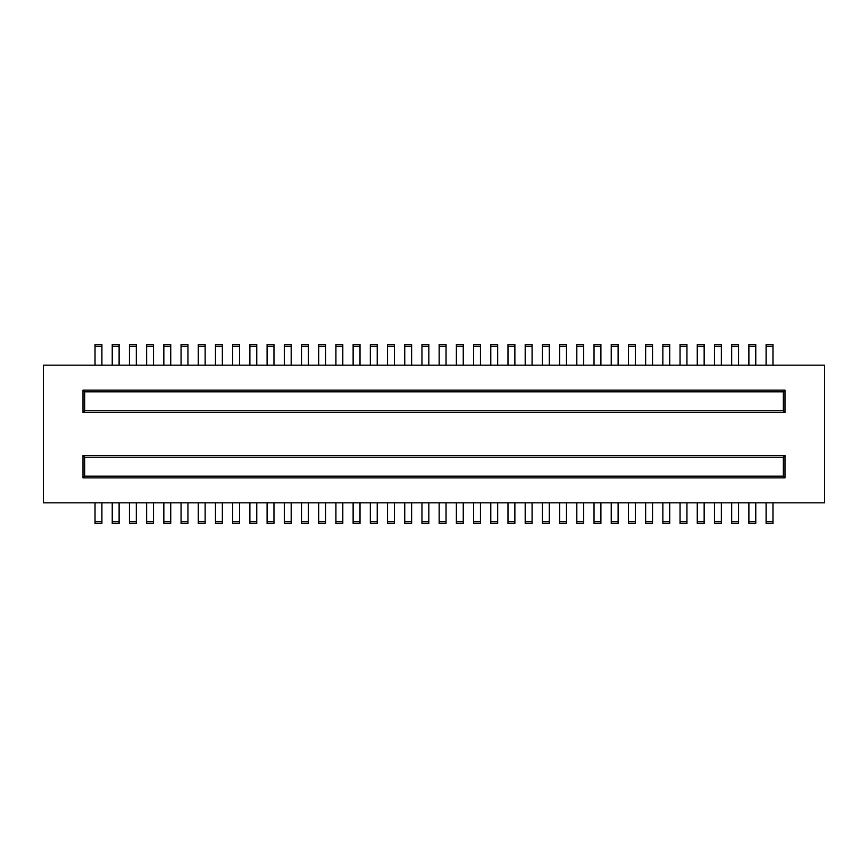 <?xml version="1.0" encoding="UTF-8"?>
<svg xmlns="http://www.w3.org/2000/svg" width="868" height="868" viewBox="0 0 868 868"><rect width="100%" height="100%" fill="white"/><g stroke="black" fill="none" stroke-linecap="round" stroke-linejoin="round"><path stroke-width="1.3" d="M43.4 502.832L824.6 502.832L824.6 365.168L43.4 365.168L43.4 502.832M772.976 502.832L772.976 523.48L766.097 523.48L766.097 502.832M766.097 365.168L766.097 344.52L772.976 344.52L772.976 365.168M101.903 502.832L101.903 523.48L95.024 523.48L95.024 502.832M95.024 365.168L95.024 344.52L101.903 344.52L101.903 365.168M119.111 502.832L119.111 523.48L112.232 523.48L112.232 502.832M112.232 365.168L112.232 344.52L119.111 344.52L119.111 365.168M82.981 412.495L785.019 412.495L785.019 390.123L82.981 390.123L82.981 412.495L84.695 410.77L783.305 410.77L783.305 391.848L84.695 391.848L84.695 410.77M82.981 390.123L84.695 391.848M785.019 390.123L783.305 391.848M783.305 457.23L84.695 457.23L84.695 476.152L783.305 476.152L783.305 457.23L785.019 455.505L82.981 455.505L84.695 457.23M785.019 412.495L783.305 410.77M82.981 455.505L82.981 477.877L84.695 476.152M82.981 477.877L785.019 477.877L783.305 476.152M785.019 477.877L785.019 455.505M136.319 502.832L136.319 523.48L129.44 523.48L129.44 502.832M129.44 365.168L129.44 344.52L136.319 344.52L136.319 365.168M153.528 502.832L153.528 523.48L146.638 523.48L146.638 502.832M146.638 365.168L146.638 344.52L153.528 344.52L153.528 365.168M170.736 502.832L170.736 523.48L163.846 523.48L163.846 502.832M163.846 365.168L163.846 344.52L170.736 344.52L170.736 365.168M187.944 502.832L187.944 523.48L181.054 523.48L181.054 502.832M181.054 365.168L181.054 344.52L187.944 344.52L187.944 365.168M205.141 502.832L205.141 523.48L198.262 523.48L198.262 502.832M198.262 365.168L198.262 344.52L205.141 344.52L205.141 365.168M222.349 502.832L222.349 523.48L215.47 523.48L215.47 502.832M215.47 365.168L215.47 344.52L222.349 344.52L222.349 365.168M239.557 502.832L239.557 523.48L232.678 523.48L232.678 502.832M232.678 365.168L232.678 344.52L239.557 344.52L239.557 365.168M256.765 502.832L256.765 523.48L249.886 523.48L249.886 502.832M249.886 365.168L249.886 344.52L256.765 344.52L256.765 365.168M273.973 502.832L273.973 523.48L267.094 523.48L267.094 502.832M267.094 365.168L267.094 344.52L273.973 344.52L273.973 365.168M291.181 502.832L291.181 523.48L284.303 523.48L284.303 502.832M284.303 365.168L284.303 344.52L291.181 344.52L291.181 365.168M308.39 502.832L308.39 523.48L301.511 523.48L301.511 502.832M301.511 365.168L301.511 344.52L308.39 344.52L308.39 365.168M325.598 502.832L325.598 523.48L318.708 523.48L318.708 502.832M318.708 365.168L318.708 344.52L325.598 344.52L325.598 365.168M342.806 502.832L342.806 523.48L335.916 523.48L335.916 502.832M335.916 365.168L335.916 344.52L342.806 344.52L342.806 365.168M360.014 502.832L360.014 523.48L353.124 523.48L353.124 502.832M353.124 365.168L353.124 344.52L360.014 344.52L360.014 365.168M377.222 502.832L377.222 523.48L370.332 523.48L370.332 502.832M370.332 365.168L370.332 344.52L377.222 344.52L377.222 365.168M394.419 502.832L394.419 523.48L387.54 523.48L387.54 502.832M387.54 365.168L387.54 344.52L394.419 344.52L394.419 365.168M411.627 502.832L411.627 523.48L404.748 523.48L404.748 502.832M404.748 365.168L404.748 344.52L411.627 344.52L411.627 365.168M428.835 502.832L428.835 523.48L421.956 523.48L421.956 502.832M421.956 365.168L421.956 344.52L428.835 344.52L428.835 365.168M446.043 502.832L446.043 523.48L439.165 523.48L439.165 502.832M439.165 365.168L439.165 344.52L446.043 344.52L446.043 365.168M463.252 502.832L463.252 523.48L456.373 523.48L456.373 502.832M456.373 365.168L456.373 344.52L463.252 344.52L463.252 365.168M480.46 502.832L480.46 523.48L473.581 523.48L473.581 502.832M473.581 365.168L473.581 344.52L480.46 344.52L480.46 365.168M497.668 502.832L497.668 523.48L490.778 523.48L490.778 502.832M490.778 365.168L490.778 344.52L497.668 344.52L497.668 365.168M514.876 502.832L514.876 523.48L507.986 523.48L507.986 502.832M507.986 365.168L507.986 344.52L514.876 344.52L514.876 365.168M532.084 502.832L532.084 523.48L525.194 523.48L525.194 502.832M525.194 365.168L525.194 344.52L532.084 344.52L532.084 365.168M549.292 502.832L549.292 523.48L542.402 523.48L542.402 502.832M542.402 365.168L542.402 344.52L549.292 344.52L549.292 365.168M566.489 502.832L566.489 523.48L559.61 523.48L559.61 502.832M559.61 365.168L559.61 344.52L566.489 344.52L566.489 365.168M583.697 502.832L583.697 523.48L576.819 523.48L576.819 502.832M576.819 365.168L576.819 344.52L583.697 344.52L583.697 365.168M600.906 502.832L600.906 523.48L594.027 523.48L594.027 502.832M594.027 365.168L594.027 344.52L600.906 344.52L600.906 365.168M618.114 502.832L618.114 523.48L611.235 523.48L611.235 502.832M611.235 365.168L611.235 344.52L618.114 344.52L618.114 365.168M635.322 502.832L635.322 523.48L628.443 523.48L628.443 502.832M628.443 365.168L628.443 344.52L635.322 344.52L635.322 365.168M652.53 502.832L652.53 523.48L645.651 523.48L645.651 502.832M645.651 365.168L645.651 344.52L652.53 344.52L652.53 365.168M669.738 502.832L669.738 523.48L662.859 523.48L662.859 502.832M662.859 365.168L662.859 344.52L669.738 344.52L669.738 365.168M686.946 502.832L686.946 523.48L680.056 523.48L680.056 502.832M680.056 365.168L680.056 344.52L686.946 344.52L686.946 365.168M704.154 502.832L704.154 523.48L697.264 523.48L697.264 502.832M697.264 365.168L697.264 344.52L704.154 344.52L704.154 365.168M721.362 502.832L721.362 523.48L714.472 523.48L714.472 502.832M714.472 365.168L714.472 344.52L721.362 344.52L721.362 365.168M738.56 502.832L738.56 523.48L731.681 523.48L731.681 502.832M731.681 365.168L731.681 344.52L738.56 344.52L738.56 365.168M755.768 502.832L755.768 523.48L748.889 523.48L748.889 502.832M748.889 365.168L748.889 344.52L755.768 344.52L755.768 365.168M766.097 521.755L772.976 521.755M772.976 346.245L766.097 346.245M95.024 521.755L101.903 521.755M101.903 346.245L95.024 346.245M112.232 521.755L119.111 521.755M119.111 346.245L112.232 346.245M129.44 521.755L136.319 521.755M136.319 346.245L129.44 346.245M146.638 521.755L153.528 521.755M153.528 346.245L146.638 346.245M163.846 521.755L170.736 521.755M170.736 346.245L163.846 346.245M181.054 521.755L187.944 521.755M187.944 346.245L181.054 346.245M198.262 521.755L205.141 521.755M205.141 346.245L198.262 346.245M215.47 521.755L222.349 521.755M222.349 346.245L215.47 346.245M232.678 521.755L239.557 521.755M239.557 346.245L232.678 346.245M249.886 521.755L256.765 521.755M256.765 346.245L249.886 346.245M267.094 521.755L273.973 521.755M273.973 346.245L267.094 346.245M284.303 521.755L291.181 521.755M291.181 346.245L284.303 346.245M301.511 521.755L308.39 521.755M308.39 346.245L301.511 346.245M318.708 521.755L325.598 521.755M325.598 346.245L318.708 346.245M335.916 521.755L342.806 521.755M342.806 346.245L335.916 346.245M353.124 521.755L360.014 521.755M360.014 346.245L353.124 346.245M370.332 521.755L377.222 521.755M377.222 346.245L370.332 346.245M387.54 521.755L394.419 521.755M394.419 346.245L387.54 346.245M404.748 521.755L411.627 521.755M411.627 346.245L404.748 346.245M421.956 521.755L428.835 521.755M428.835 346.245L421.956 346.245M439.165 521.755L446.043 521.755M446.043 346.245L439.165 346.245M456.373 521.755L463.252 521.755M463.252 346.245L456.373 346.245M473.581 521.755L480.46 521.755M480.46 346.245L473.581 346.245M490.778 521.755L497.668 521.755M497.668 346.245L490.778 346.245M507.986 521.755L514.876 521.755M514.876 346.245L507.986 346.245M525.194 521.755L532.084 521.755M532.084 346.245L525.194 346.245M542.402 521.755L549.292 521.755M549.292 346.245L542.402 346.245M559.61 521.755L566.489 521.755M566.489 346.245L559.61 346.245M576.819 521.755L583.697 521.755M583.697 346.245L576.819 346.245M594.027 521.755L600.906 521.755M600.906 346.245L594.027 346.245M611.235 521.755L618.114 521.755M618.114 346.245L611.235 346.245M628.443 521.755L635.322 521.755M635.322 346.245L628.443 346.245M645.651 521.755L652.53 521.755M652.53 346.245L645.651 346.245M662.859 521.755L669.738 521.755M669.738 346.245L662.859 346.245M680.056 521.755L686.946 521.755M686.946 346.245L680.056 346.245M697.264 521.755L704.154 521.755M704.154 346.245L697.264 346.245M714.472 521.755L721.362 521.755M721.362 346.245L714.472 346.245M731.681 521.755L738.56 521.755M738.56 346.245L731.681 346.245M748.889 521.755L755.768 521.755M755.768 346.245L748.889 346.245"/></g></svg>

